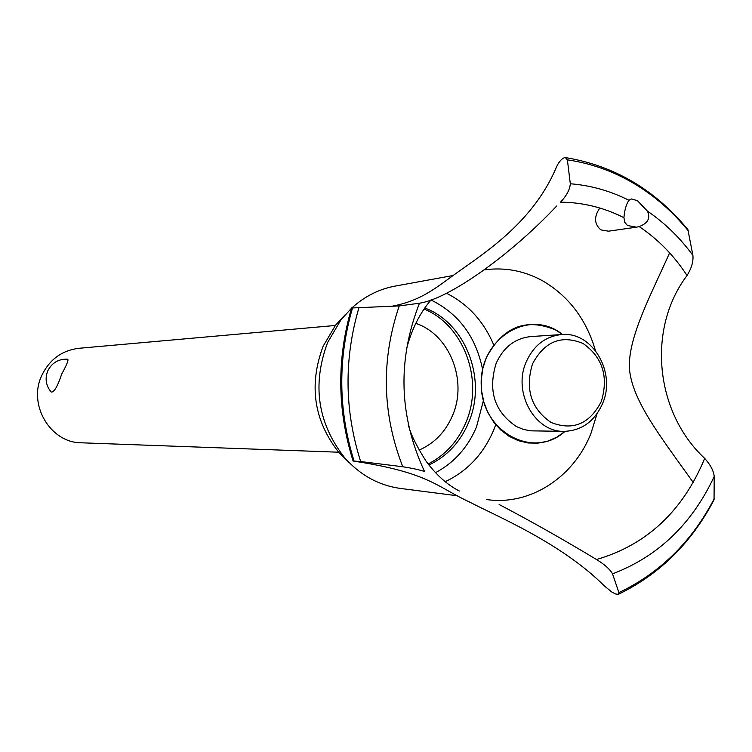 <?xml version="1.0" encoding="UTF-8"?>
<svg xmlns="http://www.w3.org/2000/svg" width="752" height="752" viewBox="0 0 752 752"><rect width="100%" height="100%" fill="white"/><g stroke="black" fill="none" stroke-linecap="round" stroke-linejoin="round"><path stroke-width="1.13" d="M424.814 308.01C466.005 323.21 487.324 379.929 468.524 422.709C460.149 442.279 446.942 456.379 428.903 464.99M424.09 309.053C464.087 325.184 484.213 380.747 465.808 422.69C457.799 441.471 445.24 455.233 428.132 463.984M419.09 450.11C434.308 443.445 445.438 431.968 452.46 415.677C467.894 380.832 449.696 334.518 415.79 323.379M67.407 359.174L67.661 359.174C68.723 359.954 66.749 364.899 61.739 373.988C57.509 386.66 53.975 392.666 51.136 391.989L50.929 391.754M335.326 325.475L78.875 348.298C62.087 350.376 49.773 359.306 41.952 375.098C27.495 404.275 50.196 442.881 81.348 442.796L338.635 452.215M483.414 400.562L476.514 426.91C467.772 447.506 454.095 462.762 435.493 472.688M349.06 462.48L338.851 452.469C313.847 420.612 308.602 385.203 323.125 346.249L335.533 325.212L345.206 314.684M430.99 299.982C458.758 313.687 475.96 336.858 482.605 369.514M495.737 424.711L493.735 429.947C483.517 453.973 467.33 471.222 445.175 481.684M401.051 488.518L399.669 488.339C378.369 485.181 360.048 475.001 344.726 457.808C317.588 423.207 311.901 384.742 327.656 342.414L341.117 319.572L351.485 308.273M597.069 413.666L590.987 433.302C573.757 477.464 529.925 505.993 486.516 499.535M484.645 269.827C505.118 267.092 524.558 270.823 542.944 281.004C568.813 296.25 586.306 319.421 595.424 350.507M599.823 208.022C593.845 216.67 594.183 223.955 600.829 229.868L608.5 231.184L636.502 227.17L627.469 225.506L624.78 222.329L623.925 217.685C624.602 209.827 626.284 204.027 628.954 200.276L631.266 198.951L637.358 200.615L647.406 211.124C650.687 218.089 647.951 223.241 639.181 226.596L636.502 227.17M389.865 306.647C423.902 300.537 437.739 285.845 463.401 268.201C489.063 249.824 533.685 220.007 555.756 168.692C558.153 162.752 561.077 159.067 564.526 157.629L565.354 157.572L567.384 159.856L570.307 183.761C569.903 189.523 566.641 195.652 560.522 202.156C582.687 202.344 603.828 207.524 623.925 217.685M499.14 504.507C530.489 520.939 562.947 539.278 596.505 559.516C604.664 564.536 610.004 569.311 612.532 573.851L618.905 592.604L618.294 594.343L615.587 593.986L611.855 592.059L604.354 585.93C561.001 542.596 495.079 515.515 470.075 502.289C437.767 487.418 429.928 473.459 360.415 462.179L353.092 461.023L360.659 461.549L402.781 466.748C412.34 468.252 419.588 469.831 424.523 471.495C398.927 416.157 397.244 360.058 419.475 303.216L399.227 305.923L351.579 307.982M565.043 431.357L556.724 437.222L547.55 441.208L537.859 443.154L527.989 442.975L518.297 440.672L509.123 436.32L500.813 430.05L493.679 422.098L487.963 412.735L483.903 402.32L481.647 391.209L481.28 379.826L482.812 368.583L486.187 357.905C502.806 326.725 526.033 317.457 555.869 330.109L562.524 334.508C529.681 307.596 479.24 338.118 481.214 385.08C481.694 432.09 533.647 459.942 565.043 431.357M556.706 205.982C510.279 255.379 448.972 298.779 419.635 303.178L419.475 303.216M618.539 594.23C659.777 574.18 691.614 542.7 714.043 499.798L714.212 476.477C713.639 470.808 710.461 464.783 704.68 458.4L704.427 458.147C655.067 412.03 646.946 328.803 686.811 275.834M639.181 226.596C658.075 239.268 674.027 255.567 687.037 275.505C691.52 268.295 693.476 261.611 692.912 255.426L687.883 229.604C655.011 189.692 614.243 165.694 565.579 157.6M669.618 252.869C650.63 295.404 627.083 339.246 629.537 369.796C632.761 401.164 660.002 435.925 693.231 482.455M564.141 431.357L530.893 430.84L523.477 429.448L516.389 426.544C494.478 411.739 487.738 390.655 496.17 363.301C503.53 347.142 515.111 338.231 530.931 336.558L561.612 334.555C592.35 331.294 616.433 372.315 602.578 403.533C594.569 421.383 581.757 430.661 564.141 431.357C534.691 432.287 512.544 392.243 526.174 361.966C533.676 345.403 545.491 336.257 561.612 334.555M532.472 363.977C524.915 389.179 531.1 408.674 551.037 422.445C572.902 430.999 589.671 424.006 601.327 401.455C608.716 376.686 602.653 357.379 583.12 343.523C561.434 334.518 544.542 341.342 532.472 363.977M352.03 307.775C364.532 296.495 378.66 289.313 394.405 286.221L395.768 285.976M446.359 293.186C467.876 303.987 483.63 321.179 493.65 344.754M704.68 458.4C682.835 511.134 646.776 544.843 596.505 559.516M647.406 211.124C664.824 222.987 679.996 237.754 692.912 255.426M567.384 159.856C590.884 163.287 613.059 171.155 633.889 183.46C654.654 195.849 672.908 211.791 688.653 231.287M570.307 183.761C590.781 185.396 610.333 190.905 628.954 200.276M714.4 498.388C691.972 541.525 660.143 572.93 618.905 592.604M714.212 476.477C691.943 524.05 658.047 556.499 612.532 573.851M402.781 466.748C382.11 413.544 380.926 359.935 399.227 305.923M360.659 461.549C344.407 410.301 343.852 358.967 358.986 307.549M354.06 461.023C338.184 409.972 337.695 358.864 352.594 307.7M353.976 461.023C338.099 409.972 337.61 358.864 352.509 307.709M67.661 359.174C58.637 358.854 52.038 362.69 47.865 370.67C44.753 378.416 45.844 385.522 51.136 391.989M338.851 452.469L344.726 457.808M399.669 488.339L457.714 495.822M431.31 299.597C419.879 312.832 411.56 329.47 406.343 349.511M408.298 424.513C410.103 433.049 416.044 445.287 426.102 461.23C436.085 474.785 447.158 484.72 459.322 491.028M351.598 307.906C336.661 359.014 337.159 410.056 353.092 461.023M394.405 286.221L453.155 275.505M335.533 325.212L341.117 319.572"/></g></svg>
